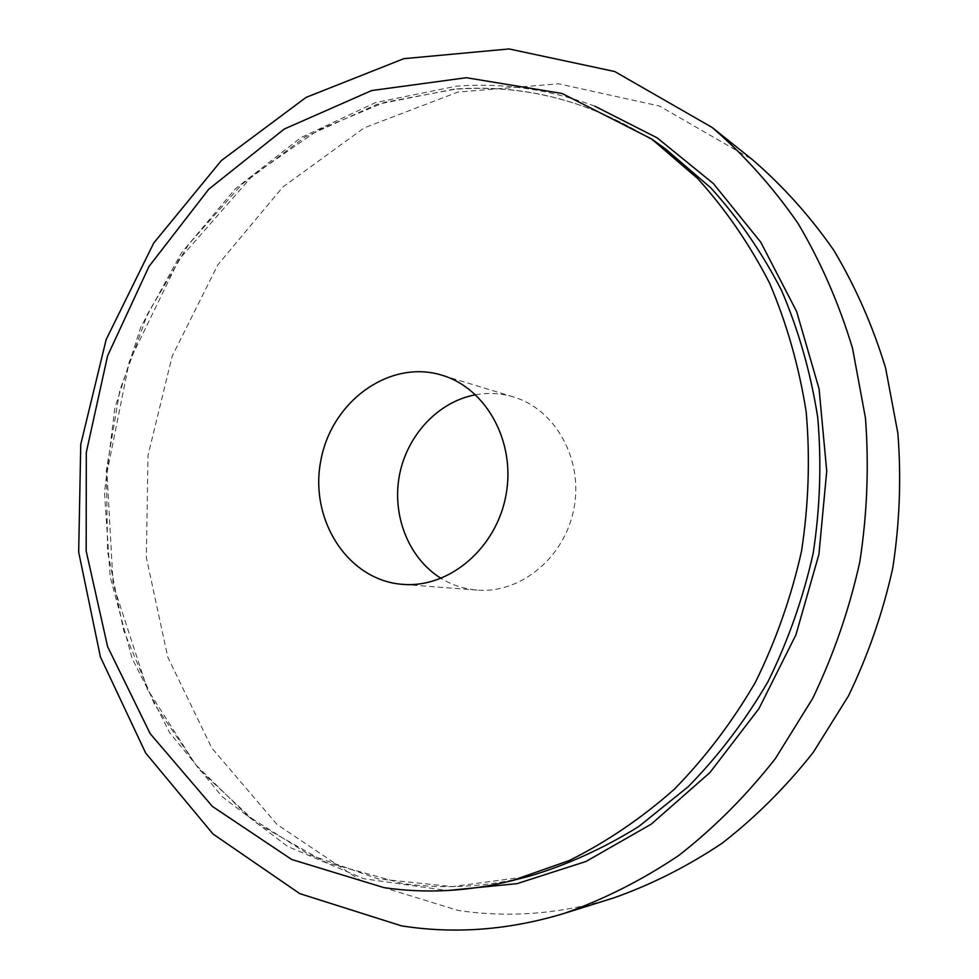 <?xml version="1.0" encoding="UTF-8"?>
<svg xmlns="http://www.w3.org/2000/svg" width="979" height="979" viewBox="0 0 979 979"><rect width="100%" height="100%" fill="white"/><g stroke="black" fill="none" stroke-linecap="round" stroke-linejoin="round"><path stroke-width="0.73" stroke-dasharray="4.89 3.67" d="M475.635 394.757C488.399 392.493 500.991 393.215 513.4 396.911C555.166 409.185 583.166 458.87 574.098 507.624C565.458 556.476 521.746 593.262 478.29 590.178L477.067 590.092C464.156 589.028 452.163 585.124 441.101 578.381M613.38 898.024C560.93 913.982 509.117 918.106 457.964 910.409L360.505 880.427L276.959 824.428L211.782 747.993L167.764 657.093L146.373 557.687L147.988 455.516L172.194 356.136L217.779 264.905L282.76 187.099L364.176 127.87L457.964 92.05L558.679 83.815L659.467 106.038L752.288 159.553M594.804 106.16C549.268 89.248 503.084 82.591 456.251 86.201L375.508 102.575L300.847 137.66L235.339 188.788L181.372 252.998L140.768 327.17L114.837 408.096L104.484 492.486L110.199 577.023L132.043 658.255L169.636 732.647L222.025 796.576L287.557 846.407L363.772 878.726L447.268 890.547M454.134 89.126L376.939 104.374L305.203 136.938L241.678 184.505L188.568 244.444L147.535 314.002L119.854 390.327L106.356 470.532L107.592 551.642L123.709 630.635L154.511 704.403L199.324 769.714L256.926 823.363L325.432 862.205L402.222 883.401C443.732 889.421 485.89 887.084 528.697 876.389L452.384 886.607L378.09 878.861L308.923 854.557L247.406 815.666L195.519 764.489L147.327 689.081L113.099 584.169L106.992 472.808L129.216 361.777L178.851 259.716L252.827 175.351L318.053 130.17L384.233 102.44L454.684 89.285C529.345 83.656 599.625 103.554 665.524 148.943C599.478 103.444 529.027 83.496 454.134 89.126M513.4 396.911L441.921 375.19M477.067 590.092L402.577 584.353"/><path stroke-width="1.47" d="M403.874 584.439L402.577 584.353C347.826 580.412 309.156 519.629 320.806 460.693C331.367 401.549 389.471 358.975 441.921 375.19C486.233 388.186 515.896 441.859 506.045 494.774C496.659 547.763 449.973 587.73 403.874 584.439M441.101 578.381C408.745 558.495 391.796 515.688 399.395 475.476C406.934 435.251 438.274 401.537 475.635 394.757M383.866 887.61L291.669 859.476L212.382 806.415L150.142 733.614L107.604 646.642L86.189 551.079L86.299 452.384L107.604 355.793L149.028 266.41L208.772 189.204L284.216 129.044L371.69 90.545L466.347 77.708L562.081 93.482L651.671 139.006L697.648 178.533C725.574 209.335 749.535 244.15 769.518 282.992C786.859 323.731 799.097 366.807 806.219 412.22C810.196 458.38 808.642 504.674 801.532 551.116C791.277 596.957 775.919 640.67 755.433 682.216C732.292 721.939 705.247 757.636 674.286 789.282C641.551 818.211 606.576 841.94 569.374 860.492L512.176 880.611C468.721 891.465 425.951 893.803 383.866 887.61M712.174 127.478L752.288 159.553C782.674 185.692 809.829 215.906 833.753 250.232C855.462 286.602 872.73 325.811 885.567 367.859L897.878 433.269C901.39 478.205 899.664 523.214 892.726 568.273C882.825 612.768 868.067 655.318 848.475 695.922L813.243 752.386C786.002 786.896 755.666 817.147 722.233 843.152C687.466 866.427 651.194 884.722 613.38 898.024L564.357 913.346C509.19 930.099 454.868 934.272 401.414 925.84L299.77 893.631L213.03 834.01L145.663 753.01L100.421 656.958L78.675 552.083L80.755 444.368L106.173 339.517L153.691 243.098L221.315 160.593L306.084 97.386L403.862 58.667L509.092 48.95L614.69 71.516L712.174 127.478C744.138 154.988 772.725 186.916 797.934 223.261C820.806 261.834 839.003 303.502 852.525 348.267L865.448 417.972C869.095 465.918 867.198 513.951 859.77 562.068C849.209 609.599 833.521 655.049 812.705 698.394L775.344 758.627C746.475 795.425 714.376 827.634 679.059 855.254C642.371 879.962 604.129 899.322 564.357 913.346M447.268 890.547L517.01 883.658L585.993 861.471L651.292 824.122L709.922 772.566L758.97 708.588L795.951 634.771L818.921 554.383L826.729 471.156L819.093 388.944L796.637 311.518L760.756 242.18L713.483 183.66L657.276 137.929L594.804 106.16M512.176 880.611L528.697 876.389C566.719 865.118 603.407 848.499 638.736 826.533L688.213 786.712C718.647 755.678 745.215 720.691 767.928 681.763C788.046 641.037 803.123 598.218 813.17 553.306C820.133 507.807 821.638 462.431 817.698 417.189C810.673 372.669 798.631 330.425 781.56 290.445C761.882 252.325 738.301 218.121 710.791 187.846L665.524 148.943L651.671 139.006"/></g></svg>
